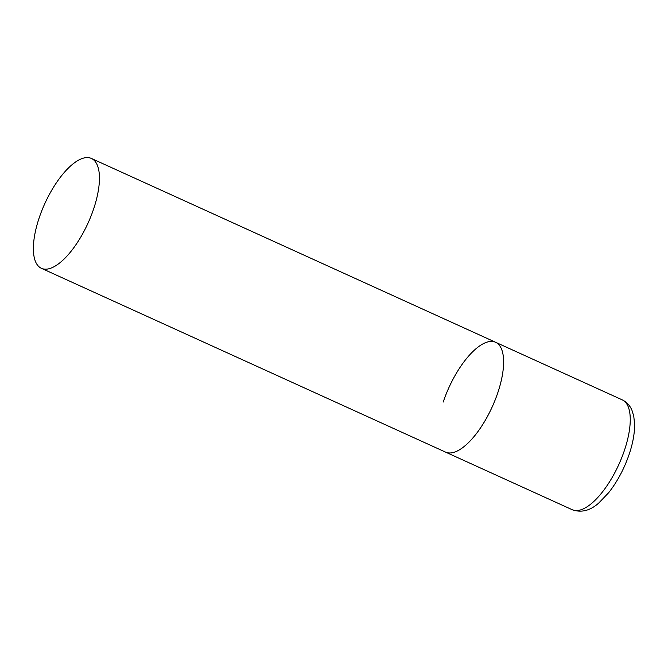 <?xml version="1.0" encoding="UTF-8"?>
<svg xmlns="http://www.w3.org/2000/svg" width="668" height="668" viewBox="0 0 668 668"><rect width="100%" height="100%" fill="white"/><g stroke="black" fill="none" stroke-linecap="round" stroke-linejoin="round"><path stroke-width="1" d="M497.927 392.35A60.354 23.706 114.5 0 1 445.598 452.127A60.354 23.706 -65.5 0 0 452.086 452.787A60.354 23.706 -65.5 0 0 495.264 399.698A60.354 23.706 -65.5 0 0 495.564 342.258A60.354 23.706 114.5 0 1 497.927 392.35M443.235 402.044A60.354 23.706 114.5 0 1 495.564 342.258L622.209 399.848A60.354 23.706 114.5 0 1 624.572 449.94A60.354 23.706 114.5 0 1 572.234 509.726C581.319 512.932 590.161 510.703 598.762 503.037L608.69 492.675C617.457 481.478 624.346 468.51 629.356 453.764C632.938 442.984 634.683 433.148 634.6 424.238L633.765 416.189L631.953 410.286C629.957 405.518 626.709 402.044 622.209 399.848M84.903 157.79A60.354 23.706 -65.5 0 0 41.733 210.879A60.354 23.706 -65.5 0 0 41.424 268.319A60.354 23.706 -65.5 0 0 47.921 268.979A60.354 23.706 -65.5 0 0 91.09 215.889A60.354 23.706 -65.5 0 0 91.399 158.45A60.354 23.706 -65.5 0 0 84.903 157.79M41.424 268.319L572.234 509.726M495.564 342.258L91.399 158.45"/></g></svg>
